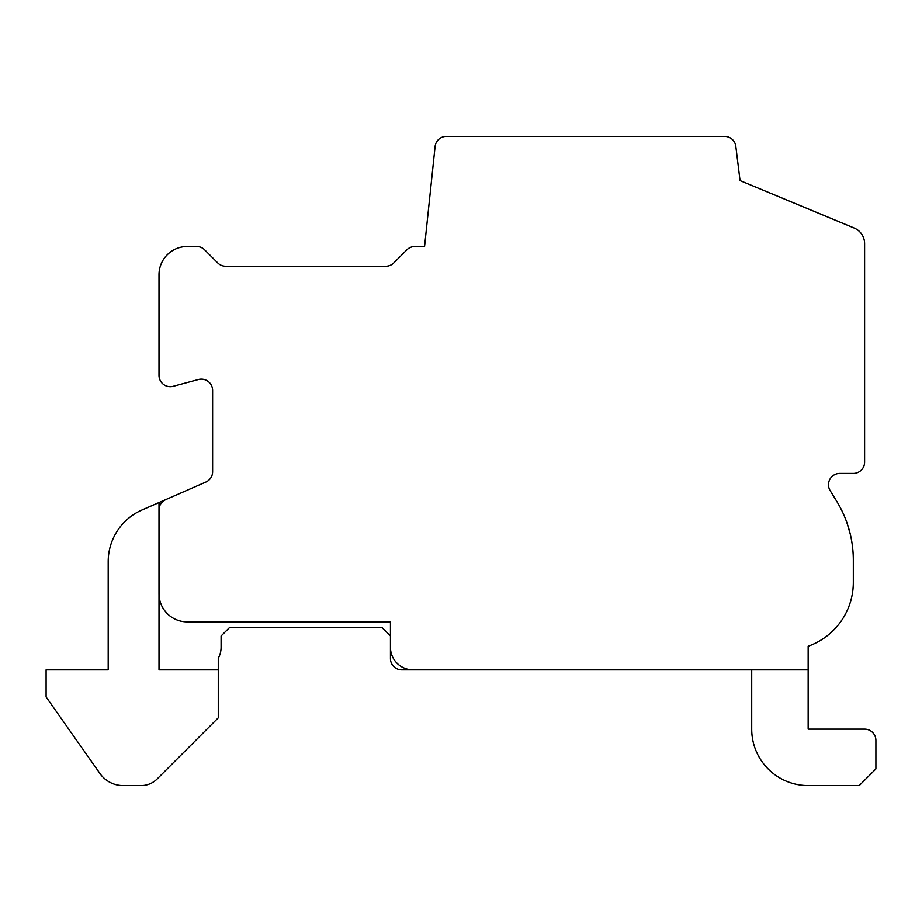 <?xml version="1.0" encoding="UTF-8"?>
<svg xmlns="http://www.w3.org/2000/svg" width="922" height="922" viewBox="0 0 922 922"><rect width="100%" height="100%" fill="white"/><g stroke="black" fill="none" stroke-linecap="round" stroke-linejoin="round"><path stroke-width="1.38" d="M401.727 669.856L808.156 669.856L808.156 646.23A67.744 67.744 0 0 0 853.323 582.37L853.323 560.219A112.899 112.899 0 0 0 836.588 501.084L829.996 490.354A11.295 11.295 0 0 1 839.769 473.424L853.323 473.424A11.295 11.295 0 0 0 864.606 462.129L864.606 243.673A16.93 16.93 0 0 0 854.452 228.149L740.043 180.585L735.848 146.575A11.295 11.295 0 0 0 724.611 136.421L446.329 136.421A11.295 11.295 0 0 0 435.092 146.575L424.569 246.497L414.888 246.497A11.295 11.295 0 0 0 406.833 249.885L393.855 262.862A11.295 11.295 0 0 1 385.361 266.239L225.613 266.251A11.295 11.295 0 0 1 217.684 262.862L204.707 249.885A11.295 11.295 0 0 0 196.824 246.497L187.224 246.497A28.225 28.225 0 0 0 158.999 274.721L158.999 375.381A11.295 11.295 0 0 0 173.106 386.318L198.507 379.507A11.295 11.295 0 0 1 212.625 390.444L212.625 471.73A11.295 11.295 0 0 1 206.251 481.883L166.237 499.39A11.295 11.295 0 0 0 158.999 509.543L158.999 593.653A28.225 28.225 0 0 0 187.224 621.877L390.444 621.877L390.444 658.573A11.295 11.295 0 0 0 401.727 669.856M159.01 593.653L159.01 669.856L218.272 669.856L218.272 658.216A22.577 22.577 0 0 0 221.096 647.279L221.096 635.996L229.555 627.525L381.973 627.525L390.444 635.996M159.01 509.463L159.01 502.548L165.303 499.793L162.122 502.133M159.921 505.452L159.01 509.393M390.444 647.279A22.577 22.577 0 0 0 413.021 669.856M840.173 507.354L842.155 511.261M850.176 533.746L846.938 522.809L850.199 533.85M852.066 543.45L852.666 548.071L852.066 543.45M852.919 550.641L853.173 554.387M852.608 547.518L852.078 543.496M850.211 533.907L846.961 522.866M842.189 511.33L840.829 508.598M751.707 669.856L751.707 729.129A56.449 56.449 0 0 0 808.156 785.579L859.235 785.579L875.9 768.925L875.9 740.424A11.295 11.295 0 0 0 864.606 729.129L808.156 729.129L808.156 669.856M159.01 502.548L142.138 509.924A56.449 56.449 0 0 0 108.197 561.682L108.197 669.856L46.1 669.856L46.1 696.951L100.118 773.731A28.225 28.225 0 0 0 123.11 785.579L141.181 785.579A22.577 22.577 0 0 0 157.305 778.813L218.272 717.846L218.272 669.856M864.606 729.129L808.156 729.129L864.606 729.129M875.9 768.925L875.9 740.424L875.9 768.925M141.181 785.579A22.577 22.577 0 0 0 157.305 778.813A22.577 22.577 0 0 1 141.181 785.579A22.577 22.577 0 0 0 157.305 778.813A22.577 22.577 0 0 1 141.181 785.579A22.577 22.577 0 0 0 157.305 778.813A22.577 22.577 0 0 1 141.181 785.579A22.577 22.577 0 0 0 157.305 778.813A22.577 22.577 0 0 1 141.181 785.579A22.577 22.577 0 0 0 157.305 778.813A22.577 22.577 0 0 1 141.181 785.579L123.11 785.579L141.181 785.579"/></g></svg>
